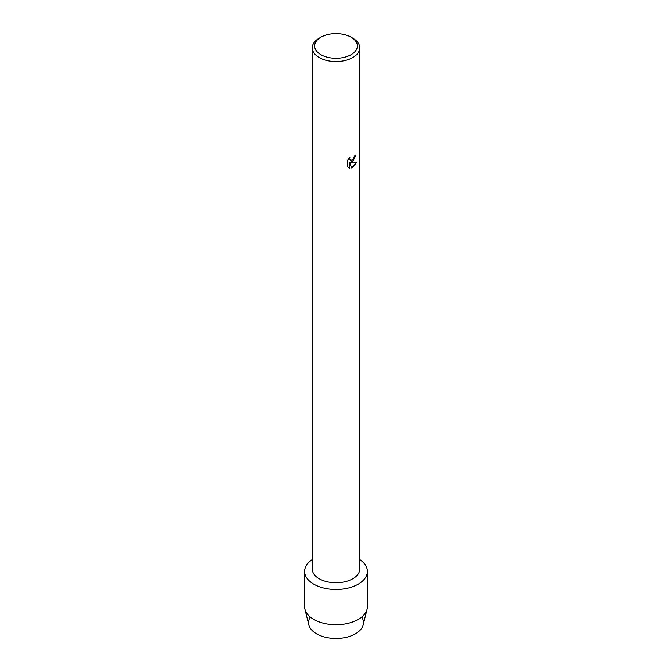 <?xml version="1.0" encoding="UTF-8"?>
<svg xmlns="http://www.w3.org/2000/svg" width="672" height="672" viewBox="0 0 672 672"><rect width="100%" height="100%" fill="white"/><g stroke="black" fill="none" stroke-linecap="round" stroke-linejoin="round"><path stroke-width="1.01" d="M361.696 617.022A27.468 15.859 180 0 1 355.421 633.847A27.468 15.859 180 0 1 321.098 635.956A27.468 15.859 180 0 1 310.304 617.022M351.12 37.22L352.783 38.178A23.738 13.709 180 0 1 359.738 47.872L359.738 569.058A23.738 13.709 180 0 1 352.783 578.752A23.738 13.709 180 0 1 326.92 581.717A23.738 13.709 180 0 1 312.262 569.058L312.262 47.872A23.738 13.709 180 0 1 319.217 38.178L320.88 37.212A21.386 12.348 180 0 1 320.88 37.212A21.386 12.348 180 0 1 351.12 37.22A21.386 12.348 180 0 1 351.12 54.676A21.386 12.348 180 0 1 320.88 54.676A21.386 12.348 180 0 1 320.88 37.22L319.217 38.178M358.193 584.186A31.391 18.127 180 0 1 314.622 584.64A31.391 18.127 180 0 1 312.262 559.516A31.391 18.127 180 0 0 304.609 571.368A31.391 18.127 180 0 0 323.988 588.118A31.391 18.127 180 0 0 358.193 584.186A31.391 18.127 180 0 0 359.738 559.516A31.391 18.127 180 0 1 367.391 571.368A31.391 18.127 180 0 1 358.193 584.186M352.783 161.675L350.75 162.448L356.664 162.112L352.783 167.605L351.784 168.034L349.591 162.515L349.591 168.092L347.684 166.975L347.684 160.096L349.885 157.282L349.591 158.651L350.406 160.28L352.783 159.827L354.564 155.938A23.738 13.709 0 0 0 355.9 154.871L352.783 161.675M359.738 47.872A23.738 13.709 180 0 1 352.783 57.557A23.738 13.709 180 0 1 326.92 60.53A23.738 13.709 180 0 1 312.262 47.872M355.866 154.896L350.75 162.448M350.381 160.264L349.558 158.634L349.826 157.34M348.575 167.681L349.566 168.076L349.591 162.515M351.775 168.008L356.63 162.12M367.391 571.368L367.391 606.614A31.391 18.127 180 0 1 367.072 609.176L363.191 624.876A27.468 15.859 180 0 1 355.421 633.847A27.468 15.859 180 0 1 327.314 637.678A27.468 15.859 180 0 1 308.809 624.876L304.928 609.176A31.391 18.127 180 0 1 304.609 606.614L304.609 571.368M367.072 609.176A31.391 18.127 180 0 1 358.193 619.424A31.391 18.127 180 0 1 326.071 623.809A31.391 18.127 180 0 1 304.928 609.176"/></g></svg>
